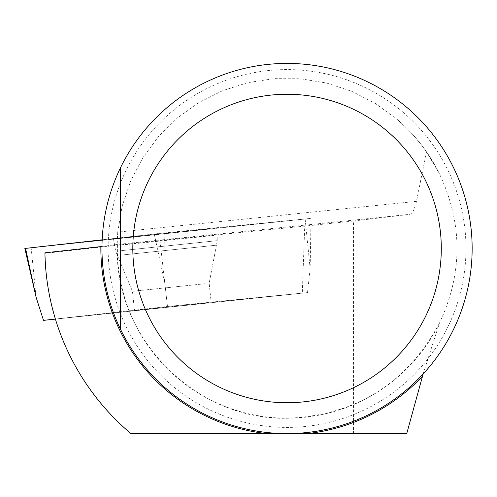 <?xml version="1.0" encoding="UTF-8"?>
<svg xmlns="http://www.w3.org/2000/svg" width="497" height="497" viewBox="0 0 497 497"><rect width="100%" height="100%" fill="white"/><g stroke="black" fill="none" stroke-linecap="round" stroke-linejoin="round"><path stroke-width="0.37" stroke-dasharray="2.48 1.86" d="M55.409 319.086L50.564 300.604L47.905 286.564L46.072 272.387L44.941 253.364L159.978 240.486L304.723 226.135L302.306 293.118L55.409 319.086C69.599 364.494 94.765 402.663 130.904 433.595L353.516 433.595L353.516 221.003L304.723 226.135M44.929 252.83L44.941 253.364M101.972 246.475L117.155 244.487L409.795 214.325L411.46 213.53L413.05 211.579L415.79 204.503L426.538 151.896L438.95 172.894A169.67 169.67 0 0 0 397.706 119.87L397.165 119.41C414.809 134.532 428.805 152.492 439.149 173.298M353.516 221.003L409.795 214.325M406.739 433.595L353.516 433.595M423.14 373.961L439.354 323.298C462.887 273.431 462.887 223.569 439.354 173.702L438.95 172.894M416.523 201.335L117.721 232.136L122.181 206.069L130.649 181.014L142.906 157.58L158.661 136.346L177.535 117.82L199.061 102.457L222.712 90.628L247.916 82.626L274.058 78.644L300.505 78.781L326.604 83.03L351.727 91.293L375.26 103.364L397.165 119.41M426.538 151.896L421.065 144.428L413.144 134.967L406.763 128.257L397.706 119.87M287.055 433.595A185.095 185.095 0 0 1 126.76 155.952A185.095 185.095 0 0 1 447.35 155.952A185.095 185.095 0 0 1 287.055 433.595M117.721 232.136L117.155 244.487M120.473 167.818L120.473 329.182M206.696 302.996L134.482 310.513L206.696 302.996M159.978 240.486L167.483 306.487L55.391 319.037L167.483 306.487L302.306 293.118M120.709 245.145L217.083 235.112L120.709 245.145M55.416 319.117L307.519 292.603L167.483 306.487L164.811 283.01L154.232 233.981L311.023 218.382L24.85 248.475M307.519 292.603L310.147 268.604L310.097 218.469M102.165 239.815L154.232 233.981M210.79 228.726L113.484 238.858L210.79 228.726M25.564 248.388L164.768 232.876L310.097 218.469L25.564 248.388M439.354 323.298A169.67 169.67 0 0 1 117.429 244.63M396.625 118.951A169.67 169.67 0 0 1 439.354 173.702M402.601 111.887A178.926 178.926 0 0 1 287.055 427.426A178.926 178.926 0 0 1 119.044 186.978A178.926 178.926 0 0 1 402.601 111.887M287.055 433.514A185.014 185.014 0 0 1 126.828 155.99A185.014 185.014 0 0 1 447.288 155.99A185.014 185.014 0 0 1 287.055 433.514M121.628 250.618L217.276 240.66L121.628 250.618M123.386 254.874L216.263 245.201L123.386 254.874M204.677 283.781L132.463 291.298L204.677 283.781M164.768 232.876L164.811 283.01M36.144 297.417L31.149 247.835M305.152 219.022L310.147 268.604L311.023 218.382M117.429 244.654C112.769 337.749 196.936 422.338 290.062 418.145C357.355 414.442 407.049 382.963 439.149 323.696M216.835 227.999L217.276 240.66L209.162 283.24L211.182 302.456L209.162 283.24L217.276 240.66L217.083 235.112M113.484 238.858L115.683 251.333L132.463 291.298L134.482 310.513L132.463 291.298L115.683 251.333L114.72 245.86"/><path stroke-width="0.75" d="M423.14 373.961L406.739 433.595L130.904 433.595A242.163 242.163 0 0 1 44.929 252.83L101.972 246.475M287.055 433.595A185.095 185.095 0 0 1 120.473 167.818A185.095 185.095 0 0 1 470.063 276.22A185.095 185.095 0 0 1 287.055 433.595M120.473 167.818L120.473 329.182M287.055 402.744A154.244 154.244 0 0 1 153.48 171.378A154.244 154.244 0 0 1 420.636 171.378A154.244 154.244 0 0 1 287.055 402.744M55.391 319.037L43.5 320.366L55.416 319.117M43.5 320.366L36.144 297.417L24.85 248.475L102.165 239.815L25.564 248.388L36.144 297.417M422.618 376.148A186.201 186.201 0 0 1 307.332 433.595M266.777 433.595A186.201 186.201 0 0 1 100.866 246.599"/></g></svg>
